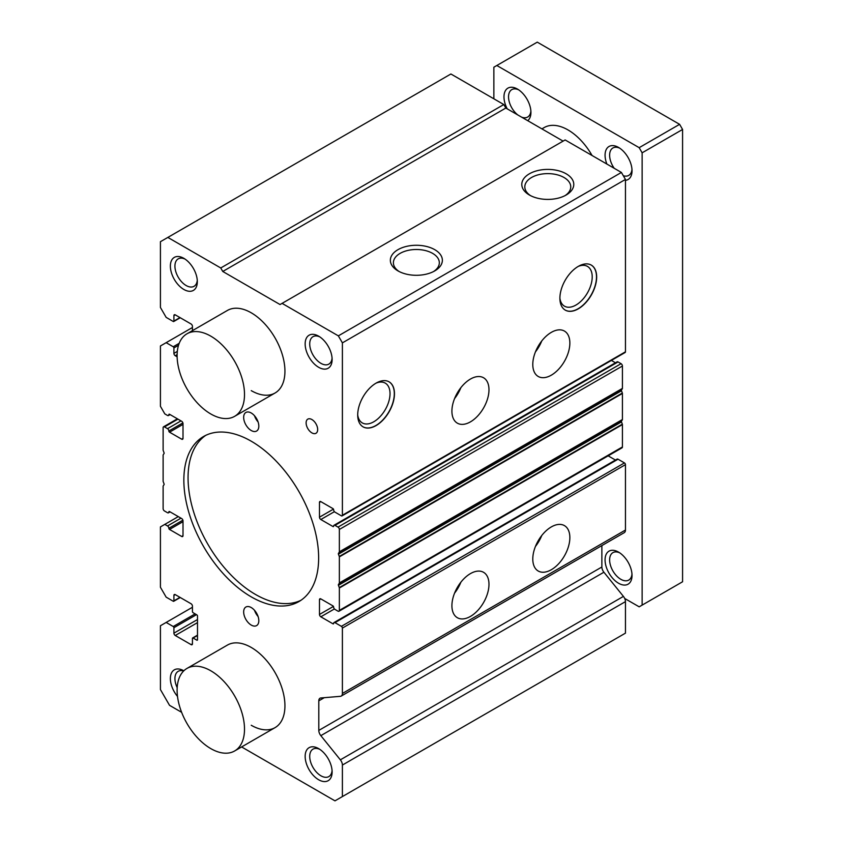 <?xml version="1.0" encoding="UTF-8"?>
<svg xmlns="http://www.w3.org/2000/svg" width="843" height="843" viewBox="0 0 843 843"><rect width="100%" height="100%" fill="white"/><g stroke="black" fill="none" stroke-linecap="round" stroke-linejoin="round"><path stroke-width="1.26" d="M186.977 333.796A47.651 27.513 -120 0 0 179.675 371.984A47.651 27.513 -120 0 0 210.803 413.976A47.651 27.513 -120 0 0 234.628 416.337A47.651 27.513 -120 0 0 241.941 378.149A47.651 27.513 -120 0 0 210.803 336.157A47.651 27.513 -120 0 0 186.977 333.796L227.41 310.445A47.651 27.513 60 0 1 251.246 312.806A47.651 27.513 60 0 1 282.373 354.808A47.651 27.513 60 0 1 275.071 392.996A47.651 27.513 60 0 1 251.246 390.636M186.977 668.425A47.651 27.513 -120 0 0 179.675 706.613A47.651 27.513 -120 0 0 210.803 748.616A47.651 27.513 -120 0 0 234.628 750.976A47.651 27.513 -120 0 0 241.941 712.788A47.651 27.513 -120 0 0 210.803 670.786A47.651 27.513 -120 0 0 186.977 668.425L227.41 645.085A47.651 27.513 60 0 1 251.246 647.445A47.651 27.513 60 0 1 282.373 689.437A47.651 27.513 60 0 1 275.071 727.625A47.651 27.513 60 0 1 251.246 725.265M529.404 195.018L529.404 195.018A25.996 15.005 180 0 1 529.404 173.795A25.996 15.005 180 0 1 566.159 173.795A25.996 15.005 180 0 1 566.159 195.018A25.996 15.005 180 0 1 529.404 195.018M565.031 195.639A22.972 13.256 0 0 0 570.743 187.167A22.972 13.256 0 0 0 564.02 177.504A22.972 13.256 0 0 0 538.761 174.68A22.972 13.256 0 0 0 524.82 187.167A22.972 13.256 0 0 0 530.542 195.639M397.98 270.898L397.98 270.898A25.996 15.005 180 0 1 397.98 249.665A25.996 15.005 180 0 1 434.746 249.665A25.996 15.005 180 0 1 434.746 270.898A25.996 15.005 180 0 1 397.98 270.898M433.608 271.509A22.972 13.256 0 0 0 439.319 263.048A22.972 13.256 0 0 0 432.607 253.374A22.972 13.256 0 0 0 407.338 250.561A22.972 13.256 0 0 0 393.396 263.048A22.972 13.256 0 0 0 399.118 271.509M535.453 351.879A26.207 15.132 120 0 0 541.754 340.962M551.322 332.363A26.207 15.132 -60 0 1 564.431 331.067A26.207 15.132 -60 0 1 568.445 352.068A26.207 15.132 -60 0 1 551.322 375.167A26.207 15.132 -60 0 1 538.213 376.463A26.207 15.132 -60 0 1 534.199 355.461A26.207 15.132 -60 0 1 551.322 332.363M454.577 398.57A26.207 15.132 120 0 0 460.879 387.654M470.447 379.055A26.207 15.132 -60 0 1 483.555 377.759A26.207 15.132 -60 0 1 487.57 398.76A26.207 15.132 -60 0 1 470.447 421.858A26.207 15.132 -60 0 1 457.338 423.154A26.207 15.132 -60 0 1 453.323 402.153A26.207 15.132 -60 0 1 470.447 379.055M565.2 310.076A25.996 15.005 120 0 0 578.108 308.749A25.996 15.005 120 0 0 595.074 285.914A25.996 15.005 120 0 0 591.196 265.06M578.277 266.388A25.996 15.005 -60 0 1 591.28 265.102A25.996 15.005 -60 0 1 595.263 285.935A25.996 15.005 -60 0 1 578.277 308.844A25.996 15.005 -60 0 1 565.284 310.129A25.996 15.005 -60 0 1 561.301 289.297A25.996 15.005 -60 0 1 578.277 266.388A22.972 13.256 120 0 1 587.202 266.251A22.972 13.256 120 0 1 591.038 284.565A22.972 13.256 120 0 1 575.969 305.04A22.972 13.256 120 0 1 564.23 306.02A22.972 13.256 120 0 1 559.9 298.253M363.006 426.811A25.996 15.005 120 0 0 375.925 425.473A25.996 15.005 120 0 0 392.88 402.648A25.996 15.005 120 0 0 389.002 381.784M376.094 383.122A25.996 15.005 -60 0 1 389.087 381.837A25.996 15.005 -60 0 1 393.07 402.669A25.996 15.005 -60 0 1 376.094 425.567A25.996 15.005 -60 0 1 363.091 426.864A25.996 15.005 -60 0 1 359.107 406.031A25.996 15.005 -60 0 1 376.094 383.122M454.577 593.124A26.207 15.132 120 0 0 460.879 582.207M470.447 573.609A26.207 15.132 -60 0 1 483.555 572.313A26.207 15.132 -60 0 1 487.57 593.314A26.207 15.132 -60 0 1 470.447 616.412A26.207 15.132 -60 0 1 457.338 617.708A26.207 15.132 -60 0 1 453.323 596.707A26.207 15.132 -60 0 1 470.447 573.609M535.453 546.433A26.207 15.132 120 0 0 541.754 535.516M551.322 526.917A26.207 15.132 -60 0 1 564.431 525.621A26.207 15.132 -60 0 1 568.445 546.622A26.207 15.132 -60 0 1 551.322 569.72A26.207 15.132 -60 0 1 538.213 571.017A26.207 15.132 -60 0 1 534.199 550.015A26.207 15.132 -60 0 1 551.322 526.917M251.246 430.52A10.727 6.186 60 0 1 244.238 421.068A10.727 6.186 60 0 1 245.882 412.48A10.727 6.186 60 0 1 251.246 413.007A10.727 6.186 60 0 1 258.243 422.459A10.727 6.186 60 0 1 256.599 431.047A10.727 6.186 60 0 1 251.246 430.52M254.512 415.747A10.727 6.186 -120 0 0 258.084 421.943M251.246 625.074A10.727 6.186 60 0 1 244.238 615.622A10.727 6.186 60 0 1 245.882 607.034A10.727 6.186 60 0 1 251.246 607.561A10.727 6.186 60 0 1 258.243 617.013A10.727 6.186 60 0 1 256.599 625.601A10.727 6.186 60 0 1 251.246 625.074M254.512 610.3A10.727 6.186 -120 0 0 258.084 616.496M318.633 367.285A19.062 11.001 60 0 1 305.155 343.944A19.062 11.001 60 0 1 318.633 336.157L318.633 336.157A19.062 11.001 60 0 1 332.121 359.508A19.062 11.001 60 0 1 318.633 367.285M319.834 336.905A15.838 9.147 -120 0 0 312.995 336.684A15.838 9.147 -120 0 0 310.572 349.381A15.838 9.147 -120 0 0 320.92 363.333A15.838 9.147 -120 0 0 328.833 364.123A15.838 9.147 -120 0 0 332.068 358.096M177.504 696.423A19.062 11.001 60 0 1 170.771 675.032A19.062 11.001 60 0 1 183.848 670.796M183.637 670.996A15.838 9.147 -120 0 0 178.21 671.323A15.838 9.147 -120 0 0 177.188 687.667M183.848 289.465A19.062 11.001 60 0 1 170.37 266.114A19.062 11.001 60 0 1 183.848 258.337L183.848 258.337A19.062 11.001 60 0 1 197.325 281.678A19.062 11.001 60 0 1 183.848 289.465M185.038 259.086A15.838 9.147 -120 0 0 178.21 258.864A15.838 9.147 -120 0 0 175.776 271.562A15.838 9.147 -120 0 0 186.124 285.514A15.838 9.147 -120 0 0 194.048 286.304A15.838 9.147 -120 0 0 197.273 280.276M318.633 779.743A19.062 11.001 60 0 1 305.155 756.392A19.062 11.001 60 0 1 318.633 748.616L318.633 748.616A19.062 11.001 60 0 1 332.121 771.956A19.062 11.001 60 0 1 318.633 779.743M319.834 749.364A15.838 9.147 -120 0 0 312.995 749.142A15.838 9.147 -120 0 0 310.572 761.84A15.838 9.147 -120 0 0 320.92 775.792A15.838 9.147 -120 0 0 328.833 776.582A15.838 9.147 -120 0 0 332.068 770.555M311.899 432.88A8.167 4.721 60 0 1 306.557 425.683A8.167 4.721 60 0 1 307.811 419.129A8.167 4.721 60 0 1 311.899 419.54A8.167 4.721 60 0 1 317.231 426.737A8.167 4.721 60 0 1 315.988 433.281A8.167 4.721 60 0 1 311.899 432.88M251.246 596.865A95.312 55.027 60 0 1 188.98 512.871A95.312 55.027 60 0 1 203.584 436.495A95.312 55.027 60 0 1 251.246 441.216A95.312 55.027 60 0 1 313.512 525.21A95.312 55.027 60 0 1 298.896 601.586A95.312 55.027 60 0 1 251.246 596.865M205.745 435.357A95.312 55.027 -120 0 0 193.774 512.354A95.312 55.027 -120 0 0 255.45 594.431A95.312 55.027 -120 0 0 300.962 600.279M357.717 414.988A22.972 13.256 120 0 0 362.047 422.754A22.972 13.256 120 0 0 373.786 421.774A22.972 13.256 120 0 0 388.855 401.3A22.972 13.256 120 0 0 385.009 382.985A22.972 13.256 120 0 0 376.115 383.112M621.407 172.446L565.137 139.949L282.078 303.375L338.349 335.862L621.407 172.446L625.453 179.443L625.453 351.816A1.433 0.822 -120 0 1 625.158 352.479L342.1 515.895A1.433 0.822 60 0 1 341.383 515.832L334.977 512.133A1.907 1.096 60 0 1 333.638 509.794A0.948 0.548 60 0 0 332.964 508.624L320.825 501.627L319.476 502.407A1.907 1.096 60 0 1 319.876 501.532A1.907 1.096 60 0 1 320.825 501.627M615.464 362.785L611.386 360.425M618.045 361.942A1.907 1.096 -120 0 0 617.087 361.847L334.028 525.263A1.907 1.096 60 0 1 334.977 525.358L338.011 527.107A1.907 1.096 60 0 1 339.36 529.446L339.36 551.817A0.948 0.548 60 0 1 339.276 552.144L338.433 553.44L621.491 390.014L622.345 388.718A0.948 0.548 -120 0 0 622.419 388.391L622.419 366.02A1.907 1.096 -120 0 0 621.07 363.691L618.045 361.942L334.977 525.358M621.491 421.89L338.433 585.316L339.276 587.592A0.948 0.548 60 0 1 339.36 588.014L339.36 610.385A1.907 1.096 60 0 1 338.97 611.249L622.029 447.833A1.907 1.096 -120 0 0 622.419 446.959L622.419 424.587A0.948 0.548 -120 0 0 622.345 424.166L621.491 421.89A0.948 0.548 60 0 1 621.491 421.142L622.345 419.846A0.948 0.548 -120 0 0 622.419 419.519L622.419 393.46A0.948 0.548 -120 0 0 622.345 393.038L621.491 390.762A0.948 0.548 60 0 1 621.491 390.014M615.464 460.057L608.151 455.842M341.215 696.076L624.273 532.65A5.722 3.298 -120 0 0 625.453 530.036L625.453 464.662A1.433 0.822 -120 0 0 624.442 462.912L618.045 459.214A1.907 1.096 -120 0 0 617.087 459.119L334.028 622.545A1.907 1.096 60 0 1 334.977 622.64L341.383 626.338A1.433 0.822 60 0 1 342.395 628.088L342.395 693.452A5.722 3.298 60 0 1 341.215 696.076A5.722 3.298 60 0 1 340.361 696.329L320.835 697.972A5.722 3.298 60 0 0 319.992 698.236A5.722 3.298 60 0 0 318.802 700.849L318.802 730.417L601.87 567.002L601.87 545.59M603.904 572.228L320.835 735.644L340.361 759.828A5.722 3.298 60 0 1 342.395 765.054L342.395 796.572L625.453 633.146L625.453 601.628A5.722 3.298 -120 0 0 623.42 596.401L603.904 572.228A5.722 3.298 60 0 1 601.87 567.002M503.808 104.543L450.9 73.994L167.841 237.42L220.75 267.969L503.808 104.543L505.832 108.041L563.113 141.118M220.75 267.969L222.763 271.467L280.055 304.544L282.078 303.375M338.349 335.862L342.395 342.869L625.453 179.443M342.395 342.869L342.395 515.242A1.433 0.822 60 0 1 342.1 515.895M319.476 502.407L319.476 517.191L333.438 509.13M334.429 511.669L320.825 519.52A1.907 1.096 60 0 1 319.476 517.191M320.825 519.52L332.964 526.527L333.638 526.137A0.948 0.548 60 0 1 332.964 526.527M333.638 526.137A1.907 1.096 60 0 1 334.028 525.263M621.491 390.762L338.433 554.188A0.948 0.548 60 0 1 338.433 553.44M338.433 554.188L339.276 556.464A0.948 0.548 60 0 1 339.36 556.886L339.36 582.945A0.948 0.548 60 0 1 339.276 583.272L338.433 584.568L621.491 421.142M338.433 585.316A0.948 0.548 60 0 1 338.433 584.568M338.97 611.249A1.907 1.096 60 0 1 338.011 611.164L334.977 609.405A1.907 1.096 60 0 1 333.638 607.076A0.948 0.548 60 0 0 332.964 605.906L320.825 598.899L319.476 599.679A1.907 1.096 60 0 1 319.876 598.804A1.907 1.096 60 0 1 320.825 598.899M319.476 599.679L319.476 614.463L333.438 606.412M334.429 608.952L320.825 616.802A1.907 1.096 60 0 1 319.476 614.463M320.825 616.802L332.964 623.809L333.638 623.42A0.948 0.548 60 0 1 332.964 623.809M333.638 623.42A1.907 1.096 60 0 1 334.028 622.545M320.835 735.644A5.722 3.298 60 0 1 318.802 730.417M342.395 796.572L334.977 800.85L241.614 746.94M181.624 712.314L169.527 705.328L160.423 689.563L160.423 625.748L192.436 607.266M166.155 622.45L173.237 626.528A0.948 0.548 60 0 1 173.911 627.698L173.911 633.146L197.494 619.531M197.494 622.64L175.249 635.485A1.907 1.096 60 0 1 173.911 633.146M175.249 635.485L191.087 644.621L192.436 643.841A1.907 1.096 60 0 1 192.046 644.716A1.907 1.096 60 0 1 191.087 644.621M192.436 643.841L192.436 638.393A0.948 0.548 60 0 1 193.11 638.014L196.819 640.153L197.494 639.763A0.948 0.548 60 0 1 196.819 640.153M197.494 639.763L197.494 616.022A0.948 0.548 60 0 0 196.819 614.853L193.11 612.713A0.948 0.548 60 0 1 192.436 611.554L192.436 606.106A1.907 1.096 60 0 0 191.087 603.767L175.249 594.621L173.911 595.4A1.907 1.096 60 0 1 174.301 594.526A1.907 1.096 60 0 1 175.249 594.621M173.911 595.4L173.911 600.848A0.948 0.548 60 0 1 173.237 601.238L166.155 597.15L160.423 587.234L160.423 526.917L178.284 516.611M164.806 524.388L167.504 525.948A1.907 1.096 60 0 1 168.853 528.276L182.889 520.173M183.005 521.669L169.527 529.446A0.948 0.548 60 0 1 168.853 528.276M169.527 529.446L181.656 536.454L183.005 535.674A1.907 1.096 60 0 1 182.615 536.548A1.907 1.096 60 0 1 181.656 536.454M183.005 535.674L183.005 520.89A1.907 1.096 60 0 0 181.656 518.55L169.527 511.553L168.853 511.933A0.948 0.548 60 0 1 169.527 511.553M168.853 511.933A1.907 1.096 60 0 1 168.452 512.807A1.907 1.096 60 0 1 167.504 512.713L164.469 510.963A1.907 1.096 60 0 1 163.12 508.635L163.12 486.263A0.948 0.548 60 0 1 163.205 485.937L164.048 484.641A0.948 0.548 60 0 0 164.048 483.893L163.205 481.616A0.948 0.548 60 0 1 163.12 481.195L163.12 455.136A0.948 0.548 60 0 1 163.205 454.809L164.048 453.513A0.948 0.548 60 0 0 164.048 452.765L163.205 450.489A0.948 0.548 60 0 1 163.12 450.067L163.12 427.696A1.907 1.096 60 0 1 163.521 426.821A1.907 1.096 60 0 1 164.469 426.916L167.504 428.666A1.907 1.096 60 0 1 168.853 431.005L182.889 422.901M183.005 424.387L169.527 432.174A0.948 0.548 60 0 1 168.853 431.005M169.527 432.174L181.656 439.171L183.005 438.392A1.907 1.096 60 0 1 182.615 439.266A1.907 1.096 60 0 1 181.656 439.171M183.005 438.392L183.005 423.607A1.907 1.096 60 0 0 181.656 421.279L169.527 414.271L168.853 414.661A0.948 0.548 60 0 1 169.527 414.271M168.853 414.661A1.907 1.096 60 0 1 168.452 415.536A1.907 1.096 60 0 1 167.504 415.441L164.806 413.881L160.423 406.294L160.423 345.978L192.436 327.505M166.155 342.679L173.237 346.758A0.948 0.548 60 0 1 173.911 347.927L173.911 353.375L177.315 351.405M177.114 354.64L175.249 355.714A1.907 1.096 60 0 1 173.911 353.375M175.249 355.714L177.125 356.789M192.436 330.646L192.436 326.336A1.907 1.096 60 0 0 191.087 323.997L175.249 314.85L173.911 315.63A1.907 1.096 60 0 1 174.301 314.755A1.907 1.096 60 0 1 175.249 314.85M173.911 315.63L173.911 321.078A0.948 0.548 60 0 1 173.237 321.468L166.155 317.379L160.423 307.463L160.423 241.699L167.841 237.42M222.763 271.467L505.832 108.041M606.876 164.048A19.062 11.001 60 0 1 618.551 147.441L618.551 147.441A19.062 11.001 60 0 1 632.029 170.792A19.062 11.001 60 0 1 625.453 180.36M619.742 148.189A15.838 9.147 -120 0 0 612.903 147.978A15.838 9.147 -120 0 0 614.189 168.273M507.212 108.842A19.062 11.001 60 0 1 505.21 91.065A19.062 11.001 60 0 1 517.454 89.073L517.454 89.073A19.062 11.001 60 0 1 530.932 112.425A19.062 11.001 60 0 1 527.697 120.675M518.645 89.822A15.838 9.147 -120 0 0 511.817 89.611A15.838 9.147 -120 0 0 509.067 101.086A15.838 9.147 -120 0 0 517.855 114.985M618.551 583.24A19.062 11.001 60 0 1 605.063 559.9A19.062 11.001 60 0 1 618.551 552.112L618.551 552.112A19.062 11.001 60 0 1 632.029 575.463A19.062 11.001 60 0 1 618.551 583.24M619.742 552.86A15.838 9.147 -120 0 0 612.903 552.65A15.838 9.147 -120 0 0 610.48 565.337A15.838 9.147 -120 0 0 620.827 579.299A15.838 9.147 -120 0 0 628.741 580.079A15.838 9.147 -120 0 0 631.976 574.051M541.912 128.874L544.178 127.567A47.651 27.513 60 0 1 568.003 129.927A47.651 27.513 60 0 1 592.06 155.502M624.695 598.467L639.173 606.823L642.134 605.116L642.134 152.815L639.173 147.673L496.833 65.501L493.861 67.208L493.861 98.8M639.173 147.673L679.606 124.332L537.265 42.15L496.833 65.501M642.134 152.815L682.577 129.464L679.606 124.332M642.134 605.116L682.577 581.765L682.577 129.464M623.314 175.734A15.838 9.147 -120 0 0 628.741 175.407A15.838 9.147 -120 0 0 631.976 169.38M521.617 117.156A15.838 9.147 -120 0 0 527.655 117.04A15.838 9.147 -120 0 0 530.879 111.013M342.395 515.242L625.453 351.816M338.011 527.107L621.07 363.691M339.36 529.446L622.419 366.02M339.36 551.817L622.419 388.391M339.276 552.144L622.345 388.718M339.276 556.464L622.345 393.038M339.36 556.886L622.419 393.46M339.36 582.945L622.419 419.519M339.276 583.272L622.345 419.846M339.276 587.592L622.345 424.166M339.36 588.014L622.419 424.587M339.36 610.385L622.419 446.959M334.977 622.64L618.045 459.214M341.383 626.338L624.442 462.912M342.395 628.088L625.453 464.662M342.395 693.452L625.453 530.036M324.292 697.677L318.802 700.849M340.361 759.828L623.42 596.401M342.395 765.054L625.453 601.628M173.237 626.528L195.133 613.883M173.911 627.698L196.482 614.663M193.11 638.014L197.494 635.485M173.911 600.848L179.97 597.35M167.504 525.948L180.982 518.16M164.469 426.916L177.947 419.14M167.504 428.666L180.982 420.889M173.237 346.758L179.201 343.312M173.911 347.927L178.526 345.261M173.911 321.078L179.97 317.579M192.636 637.961L197.494 635.158M173.711 601.291L180.254 597.508M168.452 512.807L170.086 511.87M163.521 426.821L177.388 418.813M168.452 415.536L170.086 414.598M173.711 321.52L180.254 317.737M234.628 416.337L275.071 392.996M234.628 750.976L275.071 727.625"/></g></svg>

